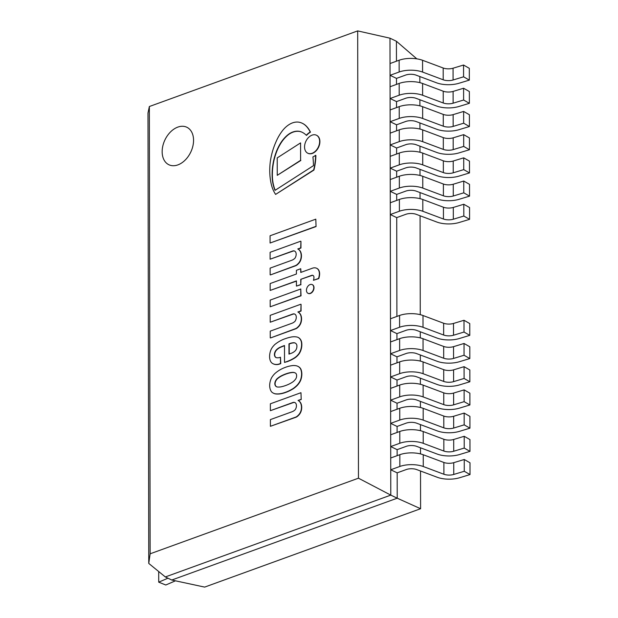 <?xml version="1.0" encoding="UTF-8"?>
<svg xmlns="http://www.w3.org/2000/svg" width="618" height="618" viewBox="0 0 618 618"><rect width="100%" height="100%" fill="white"/><g stroke="black" fill="none" stroke-linecap="round" stroke-linejoin="round"><path stroke-width="0.93" d="M306.304 135.265A31.433 21.599 -64.4 0 0 302.04 132.213A31.433 21.599 -64.4 0 0 301.136 131.819A21.082 14.484 -64.4 0 0 293.689 131.727A19.815 13.611 -64.4 0 0 286.845 135.659A26.412 18.146 -64.4 0 0 280.062 143.994A34.075 23.414 -64.4 0 0 275.489 154.091A43.577 29.942 -64.4 0 0 272.963 164.233A54.09 37.165 -64.4 0 0 272.121 175.388A44.287 30.429 -64.4 0 0 273.805 186.945A35.52 24.403 -64.4 0 0 275.033 190.352L313.488 165.632A96.13 66.049 -64.4 0 0 312.909 156.933A14.353 9.857 -64.4 0 0 315.613 155.296A52.569 36.122 115.6 0 1 313.681 169.935L275.613 194.407A45.114 31 115.6 0 1 271.858 186.435A61.63 42.348 115.6 0 1 270.251 162.14A54.43 37.397 115.6 0 1 272.198 152.484A52.213 35.875 115.6 0 1 276.176 141.414A35.875 24.65 115.6 0 1 282.611 130.506A22.735 15.62 115.6 0 1 290.931 123.546A21.267 14.616 115.6 0 1 299.521 122.302A27.965 19.212 115.6 0 1 302.248 123.26A27.965 19.212 115.6 0 1 306.01 125.948A37.937 26.064 115.6 0 1 310.213 132.036A14.353 9.857 -64.4 0 0 306.304 135.265L306.559 135.388A14.353 9.857 115.6 0 1 310.475 132.159A37.937 26.064 -64.4 0 0 306.265 126.072A27.965 19.212 -64.4 0 0 302.503 123.384A27.965 19.212 -64.4 0 0 302.38 123.322M313.681 169.935L313.944 170.058A52.569 36.122 -64.4 0 0 315.868 155.419L315.613 155.296M275.613 194.407L313.944 170.058M301.136 131.819L301.391 131.943A31.433 21.599 115.6 0 1 302.171 132.275M273.805 186.945L274.068 187.069A44.287 30.429 115.6 0 1 272.376 175.512A54.09 37.165 115.6 0 1 273.218 164.357A43.577 29.942 115.6 0 1 275.744 154.214A34.075 23.414 115.6 0 1 280.325 144.118A26.412 18.146 115.6 0 1 287.1 135.782A19.815 13.611 115.6 0 1 293.952 131.85A21.082 14.484 115.6 0 1 301.391 131.943M275.195 190.244A35.52 24.403 115.6 0 1 274.068 187.069M300.572 142.889L300.603 160.325L277.25 175.334L277.219 157.899L300.572 142.889L300.603 160.325M277.25 175.334L300.858 160.448M307.918 153.279A9.988 6.86 -64.4 0 0 308.042 153.341A9.988 6.86 -64.4 0 0 318.548 147.293A9.988 6.86 -64.4 0 0 316.671 135.327A9.988 6.86 -64.4 0 0 316.54 135.265M304.558 146.945A9.988 6.86 115.6 0 1 308.606 137.42A9.988 6.86 115.6 0 1 316.416 135.203A9.988 6.86 115.6 0 1 318.285 147.169A9.988 6.86 115.6 0 1 307.787 153.218A9.988 6.86 115.6 0 1 304.558 146.945M270.182 300.093L300.773 288.992L300.788 295.682L270.197 306.791L270.182 300.093M270.197 306.791L301.043 295.806L300.773 288.992M298.131 312.121L301.066 311.055L301.059 304.357L300.811 310.931L297.876 311.997A10.313 7.084 115.6 0 1 297.907 312.013A10.313 7.084 115.6 0 1 301.128 316.957L301.391 317.08A10.313 7.084 -64.4 0 0 298.17 312.136A10.313 7.084 -64.4 0 0 298.131 312.121L297.946 312.028M301.128 316.957A10.39 7.138 115.6 0 1 300.904 321.947A7.099 4.874 115.6 0 1 298.054 326.814A7.238 4.975 115.6 0 1 294.886 328.892L270.506 337.961L295.149 329.015A7.238 4.975 -64.4 0 0 298.316 326.937A7.099 4.874 -64.4 0 0 301.159 322.071A10.39 7.138 -64.4 0 0 301.391 317.08M270.251 337.837L270.236 331.14L291.866 323.291A8.714 5.987 -64.4 0 0 295.11 321.182A5.508 3.785 -64.4 0 0 295.875 315.257A4.697 3.229 -64.4 0 0 294.74 314.091A4.697 3.229 -64.4 0 0 292.623 314.091L270.221 322.217L292.878 314.214A4.697 3.229 115.6 0 1 294.863 314.16M270.221 322.217L270.213 315.342L300.804 304.241M310.089 284.558A4.844 3.329 115.6 0 1 312.19 284.589A4.844 3.329 115.6 0 1 313.102 290.39A4.844 3.329 115.6 0 1 308.011 293.318A4.844 3.329 115.6 0 1 306.613 288.9A4.844 3.329 115.6 0 1 310.089 284.558M308.143 293.38A4.844 3.329 -64.4 0 0 308.266 293.442A4.844 3.329 -64.4 0 0 313.357 290.514A4.844 3.329 -64.4 0 0 312.445 284.713A4.844 3.329 -64.4 0 0 312.314 284.659M298.023 249.093L300.958 248.027L300.951 241.337L300.703 247.903L297.768 248.969A10.313 7.084 115.6 0 1 297.799 248.984A10.313 7.084 115.6 0 1 301.02 253.928L301.283 254.052A10.313 7.084 -64.4 0 0 298.061 249.108A10.313 7.084 -64.4 0 0 298.023 249.093L297.837 249M301.02 253.928A10.39 7.138 115.6 0 1 300.796 258.919A7.099 4.874 115.6 0 1 297.946 263.786A7.238 4.975 115.6 0 1 294.778 265.864L270.398 274.933L295.033 265.987A7.238 4.975 -64.4 0 0 298.208 263.909A7.099 4.874 -64.4 0 0 301.051 259.042A10.39 7.138 -64.4 0 0 301.283 254.052M270.143 274.809L270.128 268.119L291.758 260.271A8.714 5.987 -64.4 0 0 295.002 258.162A5.508 3.785 -64.4 0 0 295.759 252.229A4.697 3.229 -64.4 0 0 294.624 251.07A4.697 3.229 -64.4 0 0 292.515 251.062L270.112 259.197L292.77 251.186A4.697 3.229 115.6 0 1 294.755 251.132M270.112 259.197L270.105 252.314L300.688 241.213M300.742 268.73L300.742 272.445L312.391 268.22A9.664 6.636 115.6 0 1 316.625 268.266A9.664 6.636 115.6 0 1 317.127 268.544A9.038 6.211 115.6 0 1 318.479 269.996A9.448 6.489 115.6 0 1 319.382 273.898A13.441 9.231 115.6 0 1 318.533 278.455L313.434 280.302A6.551 4.504 -64.4 0 0 313.944 277.42A3.129 2.155 -64.4 0 0 312.932 275.373A3.129 2.155 -64.4 0 0 312.654 275.273A4.117 2.827 -64.4 0 0 311.418 275.458L300.757 279.328L300.765 284.527L296.439 286.103L296.431 280.896L270.166 290.429L270.159 283.546L296.416 274.013L296.416 270.298L300.742 268.73L301.005 272.353M300.757 279.328L311.673 275.582A4.117 2.827 115.6 0 1 312.909 275.396A3.129 2.155 115.6 0 1 313.063 275.443M300.765 284.527L301.012 279.444M296.439 286.103L301.02 284.651M270.166 290.429L296.431 281.113M313.434 280.302L318.788 278.579A13.441 9.231 -64.4 0 0 319.637 274.021A9.448 6.489 -64.4 0 0 318.733 270.12A9.038 6.211 -64.4 0 0 317.382 268.668A9.664 6.636 -64.4 0 0 316.887 268.39A9.664 6.636 -64.4 0 0 316.756 268.336M316.068 226.543L315.798 219.166L316.068 226.543L270.081 243.021L270.074 235.767L315.798 219.166M315.813 226.42L270.081 243.021M300.966 399.398L298.031 400.464A10.313 7.084 115.6 0 1 298.061 400.479A10.313 7.084 115.6 0 1 301.283 405.416A10.39 7.138 115.6 0 1 301.059 410.414A7.099 4.874 115.6 0 1 298.208 415.281A7.238 4.975 115.6 0 1 295.041 417.359L270.406 426.304L270.39 419.607L292.02 411.758A8.714 5.987 -64.4 0 0 295.265 409.649A5.508 3.785 -64.4 0 0 296.03 403.724A4.697 3.229 -64.4 0 0 294.894 402.557A4.697 3.229 -64.4 0 0 292.777 402.55L270.375 410.684L270.367 403.801L300.958 392.7L301.221 399.522L300.958 392.7M292.777 402.55L293.032 402.673A4.697 3.229 115.6 0 1 295.018 402.619M270.375 410.684L293.032 402.673M298.1 400.495L301.221 399.522M270.406 426.304L295.304 417.482A7.238 4.975 -64.4 0 0 298.471 415.404A7.099 4.874 -64.4 0 0 301.314 410.537A10.39 7.138 -64.4 0 0 301.545 405.539A10.313 7.084 -64.4 0 0 298.324 400.603A10.313 7.084 -64.4 0 0 298.285 400.58M276.022 357.583A11.487 7.895 -64.4 0 0 280.456 357.235L280.495 363.508L279.143 364.002A14.956 10.274 115.6 0 1 273.079 363.755A14.956 10.274 115.6 0 1 272.306 363.322L271.634 362.789A11.842 8.134 115.6 0 1 270.445 361.02A12.878 8.853 115.6 0 1 269.664 354.979A14.199 9.757 115.6 0 1 270.669 350.499A11.147 7.655 115.6 0 1 272.685 346.876A31.224 21.452 115.6 0 1 274.747 344.574A37.374 25.678 115.6 0 1 285.709 338.548A53.21 36.562 115.6 0 1 290.46 337.196A26.149 17.968 115.6 0 1 297.536 337.165A11.402 7.833 115.6 0 1 297.969 337.351A11.402 7.833 115.6 0 1 301.329 341.808A13.92 9.564 115.6 0 1 301.128 348.397A11.41 7.841 115.6 0 1 298.88 353.674A14.33 9.842 115.6 0 1 294.4 357.907A47.331 32.522 115.6 0 1 287.293 361.414L284.512 362.426L284.489 345.508A102.063 70.128 -64.4 0 0 279.699 347.432A13.426 9.224 -64.4 0 0 276.694 349.533A5.23 3.592 -64.4 0 0 274.763 352.569A4.766 3.275 -64.4 0 0 275.334 357.042A3.214 2.209 -64.4 0 0 275.922 357.536A3.214 2.209 -64.4 0 0 276.022 357.583M296.918 345.941A4.349 2.99 -64.4 0 0 295.922 343.585A6.481 4.457 -64.4 0 0 295.118 343.029A6.481 4.457 -64.4 0 0 292.986 342.797A17.868 12.275 -64.4 0 0 288.969 343.878L288.985 354.106L291.302 353.264A11.75 8.073 -64.4 0 0 294.856 351.155A4.365 2.997 -64.4 0 0 296.308 349.216A5.747 3.947 -64.4 0 0 296.918 345.941M301.329 341.808L301.584 341.932A11.402 7.833 -64.4 0 0 298.231 337.474A11.402 7.833 -64.4 0 0 298.1 337.413M298.88 353.674L299.135 353.797A11.41 7.841 -64.4 0 0 301.391 348.521A13.92 9.564 -64.4 0 0 301.584 341.932M284.512 362.426L287.555 361.538A47.331 32.522 -64.4 0 0 294.662 358.031A14.33 9.842 -64.4 0 0 299.135 353.797M279.699 347.432L279.954 347.555A102.063 70.128 115.6 0 1 284.489 345.725M275.334 357.042L275.589 357.165A4.766 3.275 115.6 0 1 275.018 352.693A5.23 3.592 115.6 0 1 276.949 349.657A13.426 9.224 115.6 0 1 279.954 347.555M276.045 357.583A3.214 2.209 115.6 0 1 275.589 357.165M289.239 354.014L289.224 344.002A17.868 12.275 115.6 0 1 293.241 342.92A6.481 4.457 115.6 0 1 295.242 343.09M273.21 363.817A14.956 10.274 -64.4 0 0 273.334 363.878A14.956 10.274 -64.4 0 0 279.398 364.126L280.757 363.631L280.487 357.227M273.643 393.28A15.326 10.529 -64.4 0 0 273.766 393.342A15.326 10.529 -64.4 0 0 275.396 393.898A33.403 22.951 -64.4 0 0 279.452 393.96A39.088 26.86 -64.4 0 0 285.562 392.469A41.653 28.621 -64.4 0 0 289.757 390.707A53.998 37.103 -64.4 0 0 293.442 388.629A24.859 17.08 -64.4 0 0 296.934 385.732A13.001 8.93 -64.4 0 0 299.645 382.279A9.471 6.512 -64.4 0 0 300.989 379.437A15.149 10.413 -64.4 0 0 301.854 374.075A15.149 10.413 -64.4 0 0 300.974 369.348A9.471 6.512 -64.4 0 0 299.622 367.478A13.001 8.93 -64.4 0 0 298.061 366.42A13.001 8.93 -64.4 0 0 297.93 366.358M276.81 386.868A7.362 5.06 115.6 0 1 275.69 385.949A6.033 4.148 115.6 0 1 275.064 383.793A6.033 4.148 115.6 0 1 275.682 381.198A7.362 5.06 115.6 0 1 277.219 378.965A22.518 15.473 115.6 0 1 280.935 376.316A42.603 29.27 115.6 0 1 284.326 374.709A46.682 32.074 115.6 0 1 289.742 372.932A33.55 23.051 115.6 0 1 293.179 372.476A11.016 7.571 115.6 0 1 295.064 372.863M292.924 372.353A33.55 23.051 -64.4 0 0 289.479 372.808A46.682 32.074 -64.4 0 0 284.071 374.585A42.603 29.27 -64.4 0 0 280.672 376.192A22.518 15.473 -64.4 0 0 276.957 378.842A7.362 5.06 -64.4 0 0 275.427 381.074A6.033 4.148 -64.4 0 0 274.809 383.67A6.033 4.148 -64.4 0 0 275.435 385.825A7.362 5.06 -64.4 0 0 276.679 386.806A7.362 5.06 -64.4 0 0 276.972 386.938A22.518 15.473 -64.4 0 0 280.696 386.891A42.603 29.27 -64.4 0 0 284.095 386.034A46.682 32.074 -64.4 0 0 289.502 383.878A33.55 23.051 -64.4 0 0 292.94 381.839A11.016 7.571 -64.4 0 0 294.979 379.9L295.558 379.158A3.801 2.611 -64.4 0 0 296.524 376.864A3.608 2.48 -64.4 0 0 296.601 375.767A3.608 2.48 -64.4 0 0 296.516 374.724A3.801 2.611 -64.4 0 0 295.543 373.133L294.971 372.808A11.016 7.571 -64.4 0 0 292.924 372.353L293.179 372.476M299.359 367.355A9.471 6.512 115.6 0 1 300.711 369.224A15.149 10.413 115.6 0 1 301.599 373.952A15.149 10.413 115.6 0 1 300.734 379.313A9.471 6.512 115.6 0 1 299.39 382.156A13.001 8.93 115.6 0 1 296.679 385.609A24.859 17.08 115.6 0 1 293.187 388.506A53.998 37.103 115.6 0 1 289.502 390.584A41.653 28.621 115.6 0 1 285.307 392.345A39.088 26.86 115.6 0 1 279.197 393.836A33.403 22.951 115.6 0 1 275.141 393.774A15.326 10.529 115.6 0 1 273.511 393.218A15.326 10.529 115.6 0 1 271.58 391.874L271.433 391.688A13.519 9.293 115.6 0 1 269.672 385.539A13.519 9.293 115.6 0 1 271.41 378.116L271.557 377.822A15.326 10.529 115.6 0 1 275.103 373.349A33.403 22.951 115.6 0 1 279.158 370.344A39.088 26.86 115.6 0 1 285.261 367.401A41.653 28.621 115.6 0 1 289.456 366.111A53.998 37.103 115.6 0 1 293.148 365.516A24.859 17.08 115.6 0 1 296.648 365.871A13.001 8.93 115.6 0 1 297.806 366.296A13.001 8.93 115.6 0 1 299.359 367.355L299.622 367.478M358.463 478.193L390.785 495.118L165.338 576.949L148.76 563.423L150.135 553.805L358.463 478.193L357.683 30.9L149.355 106.52L147.98 113.063L148.76 563.423M420.526 471.009L420.595 508.722L204.651 587.1L171.765 580.024L165.338 576.949L390.785 495.118L389.981 38.185L357.683 30.9M177.822 127.107A20.78 14.276 115.6 0 1 186.837 127.254A20.78 14.276 115.6 0 1 192.839 146.25A20.78 14.276 115.6 0 1 177.891 164.89A20.78 14.276 115.6 0 1 168.876 164.743A20.78 14.276 115.6 0 1 162.874 145.755A20.78 14.276 115.6 0 1 177.822 127.107A20.78 14.276 -64.4 0 0 162.874 145.755A20.78 14.276 -64.4 0 0 168.876 164.743A20.78 14.276 -64.4 0 0 190.73 152.167A20.78 14.276 -64.4 0 0 186.837 127.254A20.78 14.276 -64.4 0 0 177.822 127.107M149.355 106.52L150.135 553.805M419.838 76.547L419.854 82.642M419.885 99.753L419.892 105.848M419.923 122.959L419.931 129.054M419.962 146.157L419.97 152.252M420.001 169.363L420.016 175.458M420.047 192.569L420.055 198.664M420.085 215.767L420.255 314.678M420.286 331.789L420.294 337.884M420.325 354.995L420.34 361.09M420.371 378.193L420.379 384.288M420.41 401.399L420.418 407.494M420.449 424.605L420.456 430.7M420.487 447.803L420.503 453.898M416.818 58.849L396.416 41.267L389.981 38.185L390.785 495.118L397.212 498.193L171.765 580.024L397.212 498.193L397.173 472.847L406.281 469.541A7.856 3.275 -0.1 0 1 416.686 469.572L437.312 477.297A17.675 7.362 179.9 0 0 459.522 477.76L470.02 474.57L470.004 462.789L464.242 459.491L453.743 462.673A7.856 3.275 -0.1 0 1 443.871 462.473L423.245 454.748A17.675 7.362 179.9 0 0 399.831 454.686L390.715 457.992L390.738 469.773L397.173 472.847L397.212 498.193L420.595 508.722M396.416 41.267L396.455 61.197L396.416 41.267M396.486 78.393L396.493 84.403L396.486 78.393L405.593 75.087A7.856 3.275 -0.1 0 1 415.999 75.11L436.625 82.835A17.675 7.362 179.9 0 0 458.834 83.299L469.332 80.116L463.577 76.81L453.071 79.992A7.856 3.275 -0.1 0 1 443.199 79.792L422.581 72.067A17.675 7.362 179.9 0 0 399.158 72.005L390.051 75.311L396.486 78.393M396.524 101.591L396.532 107.602L396.524 101.591L405.632 98.285A7.856 3.275 -0.1 0 1 416.038 98.316L436.663 106.041A17.675 7.362 179.9 0 0 458.873 106.505L469.379 103.314L463.616 100.016L453.11 103.198A7.856 3.275 -0.1 0 1 443.245 102.99L422.619 95.265A17.675 7.362 179.9 0 0 399.197 95.203L390.089 98.517L396.524 101.591M396.563 124.797L396.571 130.807L396.563 124.797L405.671 121.491A7.856 3.275 -0.1 0 1 416.084 121.522L436.71 129.247A17.675 7.362 179.9 0 0 458.919 129.71L469.417 126.52L463.655 123.214L453.156 126.404A7.856 3.275 -0.1 0 1 443.284 126.196L422.658 118.471A17.675 7.362 179.9 0 0 399.243 118.409L390.128 121.715L396.563 124.797M396.601 148.003L396.617 154.013L396.601 148.003L405.717 144.697A7.856 3.275 -0.1 0 1 416.123 144.72L436.748 152.445A17.675 7.362 179.9 0 0 458.958 152.909L469.456 149.726L463.693 146.42L453.195 149.602A7.856 3.275 -0.1 0 1 443.322 149.401L422.697 141.677A17.675 7.362 179.9 0 0 399.282 141.615L390.174 144.921L396.601 148.003M396.648 171.201L396.656 177.212L396.648 171.201L405.756 167.895A7.856 3.275 -0.1 0 1 416.161 167.926L436.787 175.651A17.675 7.362 179.9 0 0 458.996 176.115L469.495 172.924L463.732 169.626L453.233 172.808A7.856 3.275 -0.1 0 1 443.361 172.607L422.743 164.875A17.675 7.362 179.9 0 0 399.321 164.821L390.213 168.127L396.648 171.201M396.686 194.407L396.694 200.417L396.686 194.407L405.794 191.101A7.856 3.275 -0.1 0 1 416.2 191.132L436.826 198.857A17.675 7.362 179.9 0 0 459.035 199.32L469.541 196.13L463.778 192.824L453.272 196.014A7.856 3.275 -0.1 0 1 443.407 195.806L422.782 188.081A17.675 7.362 179.9 0 0 399.359 188.019L390.252 191.325L396.686 194.407M396.725 217.613L396.895 316.439L396.725 217.613L405.833 214.307A7.856 3.275 -0.1 0 1 416.246 214.33L436.872 222.055A17.675 7.362 179.9 0 0 459.081 222.519L469.58 219.336L463.817 216.03L453.318 219.22A7.856 3.275 -0.1 0 1 443.446 219.011L422.82 211.286A17.675 7.362 179.9 0 0 399.406 211.225L390.29 214.531L396.725 217.613M396.926 333.627L396.941 339.637L396.926 333.627L406.041 330.321A7.856 3.275 -0.1 0 1 416.447 330.352L437.073 338.077A17.675 7.362 179.9 0 0 459.282 338.54L469.78 335.35L464.018 332.044L453.519 335.234A7.856 3.275 -0.1 0 1 443.647 335.026L423.021 327.301A17.675 7.362 179.9 0 0 399.607 327.239L390.491 330.545L396.926 333.627M396.965 356.833L396.98 362.843L396.965 356.833L406.08 353.527A7.856 3.275 -0.1 0 1 416.486 353.55L437.111 361.283A17.675 7.362 179.9 0 0 459.321 361.739L469.819 358.556L464.056 355.25L453.558 358.44A7.856 3.275 -0.1 0 1 443.685 358.231L423.067 350.506A17.675 7.362 179.9 0 0 399.645 350.445L390.537 353.751L396.965 356.833M397.011 380.039L397.019 386.049L397.011 380.039L406.119 376.733A7.856 3.275 -0.1 0 1 416.524 376.756L437.15 384.481A17.675 7.362 179.9 0 0 459.359 384.944L469.858 381.762L464.103 378.455L453.597 381.638A7.856 3.275 -0.1 0 1 443.732 381.437L423.106 373.712A17.675 7.362 179.9 0 0 399.684 373.651L390.576 376.957L397.011 380.039M397.05 403.237L397.057 409.247L397.05 403.237L406.157 399.931A7.856 3.275 -0.1 0 1 416.571 399.962L437.196 407.687A17.675 7.362 179.9 0 0 459.398 408.15L469.904 404.96L464.141 401.661L453.643 404.844A7.856 3.275 -0.1 0 1 443.77 404.635L423.145 396.91A17.675 7.362 179.9 0 0 399.73 396.849L390.615 400.163L397.05 403.237M397.088 426.443L397.104 432.453L397.088 426.443L406.204 423.137A7.856 3.275 -0.1 0 1 416.609 423.168L437.235 430.893A17.675 7.362 179.9 0 0 459.444 431.356L469.943 428.166L464.18 424.86L453.682 428.05A7.856 3.275 -0.1 0 1 443.809 427.841L423.183 420.116A17.675 7.362 179.9 0 0 399.769 420.055L390.653 423.361L397.088 426.443M397.127 449.649L397.142 455.659L397.127 449.649L406.242 446.343A7.856 3.275 -0.1 0 1 416.648 446.366L437.274 454.091A17.675 7.362 179.9 0 0 459.483 454.554L469.981 451.372L464.218 448.065L453.72 451.248A7.856 3.275 -0.1 0 1 443.848 451.047L423.222 443.322A17.675 7.362 179.9 0 0 399.807 443.26L390.7 446.567L397.127 449.649M158.702 571.534L158.726 582.171L165.778 585.007L174.794 581.105A17.675 7.362 179.9 0 0 175.435 580.812M167.926 578.185A7.856 3.275 -0.1 0 1 167.741 578.27L158.726 582.171M464.242 459.491L464.265 471.271L453.759 474.454A7.856 3.275 -0.1 0 1 443.894 474.253L423.268 466.52A17.675 7.362 179.9 0 0 399.846 466.466L390.738 469.773M470.02 474.57L464.265 471.271M390.7 446.567L390.676 434.786L399.784 431.48A17.675 7.362 179.9 0 1 423.206 431.542L443.832 439.267A7.856 3.275 -0.1 0 0 453.697 439.475L464.203 436.285L469.966 439.591L469.981 451.372M464.203 436.285L464.218 448.065M390.653 423.361L390.638 411.58L399.746 408.274A17.675 7.362 179.9 0 1 423.168 408.336L443.786 416.061A7.856 3.275 -0.1 0 0 453.658 416.269L464.157 413.079L469.919 416.385L469.943 428.166M464.157 413.079L464.18 424.86M390.615 400.163L390.599 388.382L399.707 385.068A17.675 7.362 179.9 0 1 423.121 385.13L443.747 392.855A7.856 3.275 -0.1 0 0 453.62 393.063L464.118 389.881L469.881 393.179L469.904 404.96M464.118 389.881L464.141 401.661M390.576 376.957L390.553 365.176L399.668 361.87A17.675 7.362 179.9 0 1 423.083 361.932L443.709 369.657A7.856 3.275 -0.1 0 0 453.581 369.858L464.079 366.675L469.842 369.981L469.858 381.762M464.079 366.675L464.103 378.455M390.537 353.751L390.514 341.97L399.622 338.664A17.675 7.362 179.9 0 1 423.044 338.726L443.67 346.451A7.856 3.275 -0.1 0 0 453.535 346.659L464.041 343.469L469.804 346.775L469.819 358.556M464.041 343.469L464.056 355.25M390.491 330.545L390.476 318.764L399.583 315.458A17.675 7.362 179.9 0 1 423.006 315.52L443.631 323.245A7.856 3.275 -0.1 0 0 453.496 323.453L464.002 320.271L469.757 323.569L469.78 335.35M464.002 320.271L464.018 332.044M390.29 214.531L390.275 202.75L399.382 199.444A17.675 7.362 179.9 0 1 422.797 199.506L443.423 207.231A7.856 3.275 -0.1 0 0 453.295 207.439L463.794 204.249L469.556 207.555L469.58 219.336M463.794 204.249L463.817 216.03M390.252 191.325L390.228 179.544L399.344 176.238A17.675 7.362 179.9 0 1 422.758 176.3L443.384 184.025A7.856 3.275 -0.1 0 0 453.257 184.234L463.755 181.043L469.518 184.349L469.541 196.13M463.755 181.043L463.778 192.824M390.213 168.127L390.19 156.346L399.298 153.04A17.675 7.362 179.9 0 1 422.72 153.094L443.345 160.827A7.856 3.275 -0.1 0 0 453.218 161.028L463.716 157.845L469.479 161.143L469.495 172.924M463.716 157.845L463.732 169.626M390.174 144.921L390.151 133.14L399.259 129.834A17.675 7.362 179.9 0 1 422.681 129.896L443.307 137.621A7.856 3.275 -0.1 0 0 453.172 137.829L463.678 134.639L469.433 137.945L469.456 149.726M463.678 134.639L463.693 146.42M390.128 121.715L390.112 109.934L399.22 106.628A17.675 7.362 179.9 0 1 422.635 106.69L443.26 114.415A7.856 3.275 -0.1 0 0 453.133 114.624L463.631 111.433L469.394 114.739L469.417 126.52M463.631 111.433L463.655 123.214M390.089 98.517L390.066 86.736L399.182 83.422A17.675 7.362 179.9 0 1 422.596 83.484L443.222 91.209A7.856 3.275 -0.1 0 0 453.094 91.418L463.593 88.235L469.356 91.534L469.379 103.314M463.593 88.235L463.616 100.016M390.051 75.311L390.028 63.53L399.135 60.224A17.675 7.362 179.9 0 1 422.558 60.286L443.183 68.011A7.856 3.275 -0.1 0 0 453.056 68.212L463.554 65.029L469.317 68.335L469.332 80.116M463.554 65.029L463.577 76.81M399.831 454.686L399.846 466.466M423.245 454.748L423.268 466.52M443.871 462.473L443.894 474.253M453.743 462.673L453.759 474.454M399.784 431.48L399.807 443.26M423.206 431.542L423.222 443.322M443.832 439.267L443.848 451.047M453.697 439.475L453.72 451.248M399.746 408.274L399.769 420.055M423.168 408.336L423.183 420.116M443.786 416.061L443.809 427.841M453.658 416.269L453.682 428.05M399.707 385.068L399.73 396.849M423.121 385.13L423.145 396.91M443.747 392.855L443.77 404.635M453.62 393.063L453.643 404.844M399.668 361.87L399.684 373.651M423.083 361.932L423.106 373.712M443.709 369.657L443.732 381.437M453.581 369.858L453.597 381.638M399.622 338.664L399.645 350.445M423.044 338.726L423.067 350.506M443.67 346.451L443.685 358.231M453.535 346.659L453.558 358.44M399.583 315.458L399.607 327.239M423.006 315.52L423.021 327.301M443.631 323.245L443.647 335.026M453.496 323.453L453.519 335.234M399.382 199.444L399.406 211.225M422.797 199.506L422.82 211.286M443.423 207.231L443.446 219.011M453.295 207.439L453.318 219.22M399.344 176.238L399.359 188.019M422.758 176.3L422.782 188.081M443.384 184.025L443.407 195.806M453.257 184.234L453.272 196.014M399.298 153.04L399.321 164.821M422.72 153.094L422.743 164.875M443.345 160.827L443.361 172.607M453.218 161.028L453.233 172.808M399.259 129.834L399.282 141.615M422.681 129.896L422.697 141.677M443.307 137.621L443.322 149.401M453.172 137.829L453.195 149.602M399.22 106.628L399.243 118.409M422.635 106.69L422.658 118.471M443.26 114.415L443.284 126.196M453.133 114.624L453.156 126.404M399.182 83.422L399.197 95.203M422.596 83.484L422.619 95.265M443.222 91.209L443.245 102.99M453.094 91.418L453.11 103.198M399.135 60.224L399.158 72.005M422.558 60.286L422.581 72.067M443.183 68.011L443.199 79.792M453.056 68.212L453.071 79.992"/></g></svg>
